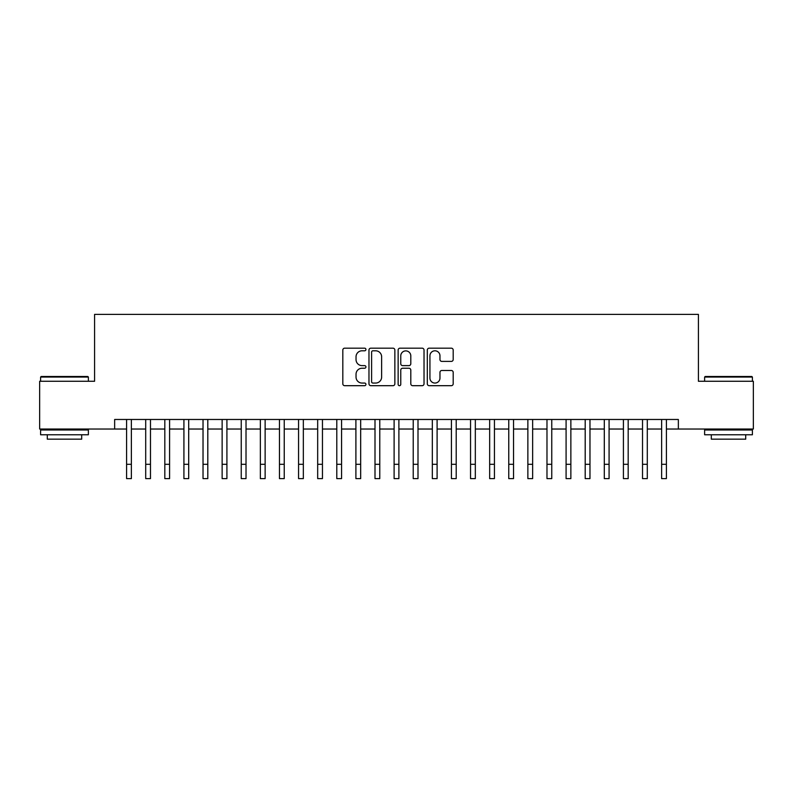 <?xml version="1.0" encoding="UTF-8"?>
<svg xmlns="http://www.w3.org/2000/svg" width="793" height="793" viewBox="0 0 793 793"><rect width="100%" height="100%" fill="white"/><g stroke="black" fill="none" stroke-linecap="round" stroke-linejoin="round"><path stroke-width="1.19" d="M365.93 349.485A1.308 1.308 0 0 0 364.611 348.177L344.687 348.177A1.873 1.873 0 0 0 342.814 350.05L342.814 383.812A1.873 1.873 0 0 0 344.687 385.685L364.611 385.685A1.308 1.308 0 0 0 365.93 384.377A1.308 1.308 0 0 0 364.611 383.059L362.034 383.059A5.997 5.997 0 0 1 356.037 377.062L356.037 374.246A5.997 5.997 0 0 1 362.034 368.239L364.611 368.239A1.308 1.308 0 0 0 365.93 366.931A1.308 1.308 0 0 0 364.611 365.613L362.034 365.613A5.997 5.997 0 0 1 356.037 359.616L356.037 356.8A5.997 5.997 0 0 1 362.034 350.803L364.611 350.803A1.308 1.308 0 0 0 365.93 349.485M451.316 361.4A1.873 1.873 0 0 0 453.19 359.516L453.19 350.05A1.873 1.873 0 0 0 451.316 348.177L429.182 348.177A1.873 1.873 0 0 0 427.308 350.05L427.308 383.812A1.873 1.873 0 0 0 429.182 385.685L451.316 385.685A1.873 1.873 0 0 0 453.19 383.812L453.19 372.373A1.873 1.873 0 0 0 451.316 370.49L441.84 370.49A1.873 1.873 0 0 0 439.966 372.373L439.966 378.043A5.016 5.016 0 0 1 434.951 383.059A5.016 5.016 0 0 1 429.935 378.043L429.935 355.819A5.016 5.016 0 0 1 434.951 350.803A5.016 5.016 0 0 1 439.966 355.819L439.966 359.516A1.873 1.873 0 0 0 441.84 361.4L451.316 361.4M114.648 429.033L39.65 429.033L39.65 381.264L94.585 381.264L94.585 314.385L698.415 314.385L698.415 381.264L753.35 381.264L753.35 429.033L678.352 429.033L678.352 419.477L114.648 419.477L114.648 429.033L126.593 429.033L126.593 440.402M394.855 350.05A1.873 1.873 0 0 0 392.981 348.177L370.846 348.177A1.873 1.873 0 0 0 368.973 350.05L368.973 383.812A1.873 1.873 0 0 0 370.846 385.685L392.981 385.685A1.873 1.873 0 0 0 394.855 383.812L394.855 350.05M400.019 348.177L422.154 348.177A1.873 1.873 0 0 1 424.027 350.05L424.027 383.812A1.873 1.873 0 0 1 422.154 385.685L412.677 385.685A1.873 1.873 0 0 1 410.804 383.812L410.804 370.123A1.873 1.873 0 0 0 408.93 368.239L402.646 368.239A1.873 1.873 0 0 0 400.762 370.123L400.762 384.377A1.308 1.308 0 0 1 399.454 385.685A1.308 1.308 0 0 1 398.145 384.377L398.145 350.05A1.873 1.873 0 0 1 400.019 348.177M131.37 429.033L145.704 429.033L145.704 440.402M150.482 429.033L164.815 429.033L164.815 440.402M169.583 429.033L183.917 429.033L183.917 440.402M188.694 429.033L203.028 429.033L203.028 440.402M207.806 429.033L222.139 429.033L222.139 440.402M226.917 429.033L241.241 429.033L241.241 440.402M246.018 429.033L260.352 429.033L260.352 440.402M265.13 429.033L279.463 429.033L279.463 440.402M284.241 429.033L298.564 429.033L298.564 440.402M303.342 429.033L317.676 429.033L317.676 440.402M322.454 429.033L336.787 429.033L336.787 440.402M341.565 429.033L355.898 429.033L355.898 440.402M360.676 429.033L375 429.033L375 440.402M379.778 429.033L394.111 429.033L394.111 440.402M398.889 429.033L413.222 429.033L413.222 440.402M418 429.033L432.324 429.033L432.324 440.402M437.102 429.033L451.435 429.033L451.435 440.402M456.213 429.033L470.546 429.033L470.546 440.402M475.324 429.033L489.658 429.033L489.658 440.402M494.435 429.033L508.759 429.033L508.759 440.402M513.537 429.033L527.87 429.033L527.87 440.402M532.648 429.033L546.982 429.033L546.982 440.402M551.759 429.033L566.083 429.033L566.083 440.402M570.861 429.033L585.194 429.033L585.194 440.402M589.972 429.033L604.306 429.033L604.306 440.402M609.083 429.033L623.417 429.033L623.417 440.402M628.185 429.033L642.518 429.033L642.518 440.402M647.296 429.033L661.63 429.033L661.63 440.402M666.407 429.033L678.352 429.033M372.918 350.803A1.308 1.308 0 0 0 371.6 352.112L371.6 381.75A1.308 1.308 0 0 0 372.918 383.059L375.634 383.059A5.997 5.997 0 0 0 381.631 377.062L381.631 356.8A5.997 5.997 0 0 0 375.634 350.803L372.918 350.803M410.804 355.908A5.016 5.016 0 0 0 405.788 350.893A5.016 5.016 0 0 0 400.762 355.908L400.762 363.739A1.873 1.873 0 0 0 402.646 365.613L408.93 365.613A1.873 1.873 0 0 0 410.804 363.739L410.804 355.908M126.593 464.292L131.37 464.292L131.37 478.615L126.593 478.615L126.593 419.477M131.37 464.292L131.37 419.477M41.177 376.487L87.805 376.487L88.38 377.062L40.602 377.062L41.177 376.487M64.491 434.762L40.602 434.762L40.602 429.984L88.38 429.984L88.38 434.762L64.491 434.762M81.689 434.762L81.689 439.163L47.293 439.163L47.293 434.762M705.195 376.487L751.823 376.487L752.398 377.062L704.62 377.062L705.195 376.487M728.509 434.762L704.62 434.762L704.62 429.984L752.398 429.984L752.398 434.762L728.509 434.762M745.707 434.762L745.707 439.163L711.311 439.163L711.311 434.762M145.704 464.292L150.482 464.292L150.482 478.615L145.704 478.615L145.704 419.477M150.482 464.292L150.482 419.477M164.815 464.292L169.583 464.292L169.583 478.615L164.815 478.615L164.815 419.477M169.583 464.292L169.583 419.477M183.917 464.292L188.694 464.292L188.694 478.615L183.917 478.615L183.917 419.477M188.694 464.292L188.694 419.477M203.028 464.292L207.806 464.292L207.806 478.615L203.028 478.615L203.028 419.477M207.806 464.292L207.806 419.477M222.139 464.292L226.917 464.292L226.917 478.615L222.139 478.615L222.139 419.477M226.917 464.292L226.917 419.477M241.241 464.292L246.018 464.292L246.018 478.615L241.241 478.615L241.241 419.477M246.018 464.292L246.018 419.477M260.352 464.292L265.13 464.292L265.13 478.615L260.352 478.615L260.352 419.477M265.13 464.292L265.13 419.477M279.463 464.292L284.241 464.292L284.241 478.615L279.463 478.615L279.463 419.477M284.241 464.292L284.241 419.477M298.564 464.292L303.342 464.292L303.342 478.615L298.564 478.615L298.564 419.477M303.342 464.292L303.342 419.477M317.676 464.292L322.454 464.292L322.454 478.615L317.676 478.615L317.676 419.477M322.454 464.292L322.454 419.477M336.787 464.292L341.565 464.292L341.565 478.615L336.787 478.615L336.787 419.477M341.565 464.292L341.565 419.477M355.898 464.292L360.676 464.292L360.676 478.615L355.898 478.615L355.898 419.477M360.676 464.292L360.676 419.477M375 464.292L379.778 464.292L379.778 478.615L375 478.615L375 419.477M379.778 464.292L379.778 419.477M394.111 464.292L398.889 464.292L398.889 478.615L394.111 478.615L394.111 419.477M398.889 464.292L398.889 419.477M413.222 464.292L418 464.292L418 478.615L413.222 478.615L413.222 419.477M418 464.292L418 419.477M432.324 464.292L437.102 464.292L437.102 478.615L432.324 478.615L432.324 419.477M437.102 464.292L437.102 419.477M451.435 464.292L456.213 464.292L456.213 478.615L451.435 478.615L451.435 419.477M456.213 464.292L456.213 419.477M470.546 464.292L475.324 464.292L475.324 478.615L470.546 478.615L470.546 419.477M475.324 464.292L475.324 419.477M489.658 464.292L494.435 464.292L494.435 478.615L489.658 478.615L489.658 419.477M494.435 464.292L494.435 419.477M508.759 464.292L513.537 464.292L513.537 478.615L508.759 478.615L508.759 419.477M513.537 464.292L513.537 419.477M527.87 464.292L532.648 464.292L532.648 478.615L527.87 478.615L527.87 419.477M532.648 464.292L532.648 419.477M546.982 464.292L551.759 464.292L551.759 478.615L546.982 478.615L546.982 419.477M551.759 464.292L551.759 419.477M566.083 464.292L570.861 464.292L570.861 478.615L566.083 478.615L566.083 419.477M570.861 464.292L570.861 419.477M585.194 464.292L589.972 464.292L589.972 478.615L585.194 478.615L585.194 419.477M589.972 464.292L589.972 419.477M604.306 464.292L609.083 464.292L609.083 478.615L604.306 478.615L604.306 419.477M609.083 464.292L609.083 419.477M623.417 464.292L628.185 464.292L628.185 478.615L623.417 478.615L623.417 419.477M628.185 464.292L628.185 419.477M642.518 464.292L647.296 464.292L647.296 478.615L642.518 478.615L642.518 419.477M647.296 464.292L647.296 419.477M661.63 464.292L666.407 464.292L666.407 478.615L661.63 478.615L661.63 419.477M666.407 464.292L666.407 419.477M40.602 381.264L40.602 377.062M51.495 429.984L51.495 429.033M77.486 429.984L77.486 429.033M88.38 381.264L88.38 377.062M704.62 381.264L704.62 377.062M715.514 429.984L715.514 429.033M741.505 429.984L741.505 429.033M752.398 381.264L752.398 377.062"/></g></svg>

